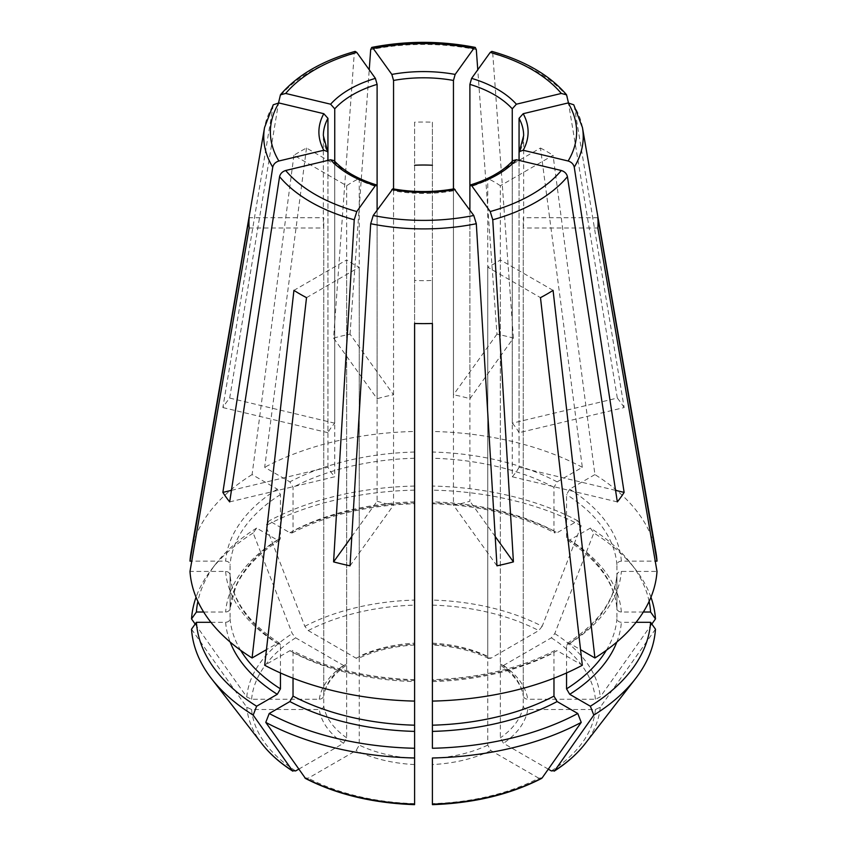<?xml version="1.0" encoding="UTF-8"?>
<svg xmlns="http://www.w3.org/2000/svg" width="847" height="847" viewBox="0 0 847 847"><rect width="100%" height="100%" fill="white"/><g stroke="black" fill="none" stroke-linecap="round" stroke-linejoin="round"><path stroke-width="0.64" stroke-dasharray="4.24 3.18" d="M334.036 160.602L334.745 162.402A100.147 57.818 0 0 0 346.667 172.703A100.147 57.818 0 0 0 377.106 186.859L377.106 398.736L333.58 338.08L354.247 53.573L355.211 51.423M229.675 501.89L334.745 476.766L334.745 162.402L334.745 423.193A100.147 57.818 0 0 0 327.937 432.69L327.937 152.905A100.147 57.818 0 0 1 323.353 135.615L323.353 222.835A100.147 57.818 180 0 1 323.745 217.7L249.166 217.7M231.453 490.349L327.937 467.269A100.147 57.818 0 0 0 334.745 476.766M597.834 217.7L523.255 217.7A100.147 57.818 180 0 1 523.647 222.835A100.147 57.818 180 0 1 523.255 227.981L597.834 227.981M651.841 624.048L600.227 696.975L595.399 699.241L527.723 699.241C525.055 698.987 523.562 697.78 523.255 695.609L523.255 217.7M501.106 665.594C514.351 675.091 521.752 685.244 523.287 696.075L523.255 695.609A100.147 57.818 180 0 0 500.333 663.656L500.333 185.747L553.07 155.297L594.912 474.585A233.677 134.917 0 0 1 656.023 552.869M643.339 612.021L621.37 612.021C618.712 611.767 617.23 610.56 616.912 608.39L616.912 564.769C617.23 562.599 618.712 561.392 621.37 561.138L655.239 561.138M567.405 540.185C598.194 560.301 614.7 583.107 616.923 608.622L616.912 608.39A193.624 111.783 0 0 0 566.558 538.194L566.558 494.584L569.713 489.132L594.912 474.585M351.801 536.49L377.106 501.223L377.106 210.077M350.033 565.817L393.548 505.151L393.548 190.787A100.147 57.818 0 0 0 453.452 190.787L453.452 505.151A100.147 57.818 0 0 0 469.894 501.223L469.894 210.077M377.106 501.223A100.147 57.818 0 0 0 393.548 505.151M577.781 520.81A227.271 131.211 0 0 0 432.404 486.051L432.404 600.078A176.949 102.159 180 0 1 542.165 626.325L581.233 525.712L577.781 520.81L557.125 532.742L554.976 532.943L553.97 530.931L553.97 487.321L557.125 481.869L582.323 467.311L540.481 148.034L487.745 178.484A100.147 57.818 180 0 1 500.333 185.747M542.165 626.325L538.756 630.57L490.9 658.204L488.783 658.426L487.745 656.393L487.745 178.484M540.481 148.034A174.567 100.782 180 0 1 551.545 154.334A174.567 100.782 180 0 1 553.07 155.297M495.199 536.49L469.894 501.223M496.967 565.817L453.452 505.151M414.596 503.69L414.596 122.18A174.567 100.782 180 0 1 432.404 122.18L432.404 503.69M432.404 486.051L432.404 502.917A198.071 114.356 0 0 1 557.125 532.742M432.404 600.078L432.404 122.18M617.325 501.89L512.255 476.766L512.255 162.402L512.964 160.602M615.547 490.349L519.063 467.269L519.063 160.401M512.255 476.766A100.147 57.818 0 0 0 519.063 467.269M306.519 148.034L264.677 467.311L289.875 481.869L293.03 487.321L293.03 530.931L292.024 532.943L289.875 532.742L269.219 520.81L265.767 525.712L304.835 626.325L308.244 630.57L356.1 658.204L358.217 658.426L359.255 656.393L359.255 178.484L306.519 148.034A174.567 100.782 180 0 0 293.93 155.297L346.667 185.747A100.147 57.818 180 0 1 359.255 178.484M582.44 127.505A159.734 92.217 0 0 0 574.255 106.182L624.133 407.566L519.063 432.69L519.063 152.905A100.147 57.818 0 0 0 523.647 135.615L523.647 222.835M574.255 106.182L573.715 104.774M624.133 407.566A213.666 123.355 0 0 0 617.325 398.069L512.255 423.193L512.255 162.402A100.147 57.818 0 0 1 469.894 186.859L469.894 398.736A100.147 57.818 0 0 0 453.452 394.808L453.452 189.844M519.063 432.69A100.147 57.818 0 0 0 512.255 423.193M249.166 227.981L323.745 227.981A100.147 57.818 180 0 1 323.353 222.835M191.528 629.194L246.773 707.245L251.601 709.521L319.277 709.521C321.945 709.267 323.438 708.06 323.745 705.89L323.745 227.981M210.914 622.301L225.63 622.301C228.288 622.047 229.77 620.84 230.088 618.659L230.077 574.817C232.3 600.322 248.806 623.138 279.595 643.254M280.442 672.952L280.442 645.234A193.624 111.783 0 0 1 230.088 575.049C229.77 572.879 228.288 571.672 225.63 571.418L189.993 571.418M469.894 398.736L513.42 338.08A213.666 123.355 0 0 0 496.967 334.142L477.772 69.761M496.967 334.142L453.452 394.808M280.442 645.234L279.542 643.286L277.287 643.424L266.445 649.681M298.695 769.171L343.511 743.295L346.667 737.832L346.667 259.923L293.93 290.373M306.519 297.646L359.255 267.197A100.147 57.818 180 0 1 346.667 259.923M333.58 338.08A213.666 123.355 0 0 1 350.033 334.142L393.548 394.808A100.147 57.818 0 0 0 377.106 398.736M432.404 323.49L432.404 280.431A100.147 57.818 180 0 1 414.596 280.431L414.596 323.49M542.165 777.895L538.756 778.192A172.132 99.374 180 0 1 432.404 803.623L432.404 757.98M432.404 748.272L432.404 280.431M432.404 701.094L432.404 680.522L432.404 701.094M432.404 679.749L432.404 680.522A198.071 114.356 0 0 0 557.125 650.697L582.323 665.244M334.745 423.193L229.675 398.069A213.666 123.355 0 0 0 222.867 407.566L273.285 104.774M222.867 407.566L327.937 432.69M553.07 290.373L500.333 259.923A100.147 57.818 180 0 1 487.745 267.197L540.481 297.646M548.305 769.171L503.489 743.295L500.333 737.832L500.333 259.923M566.558 672.952L566.558 645.234L567.458 643.286L569.713 643.424L580.555 649.681M655.472 629.194L600.227 707.245L595.399 709.521L527.723 709.521C525.055 709.267 523.562 708.06 523.255 705.89L523.255 227.981M293.93 155.297L252.088 474.585L277.287 489.132L280.442 494.584L280.442 538.194L279.542 540.153L277.287 540.015L256.63 528.083L253.179 532.985L292.247 633.598L295.656 637.833L343.511 665.467L345.82 665.583L346.667 663.656L346.667 185.747M195.159 624.048L246.773 696.975L251.601 699.241L319.277 699.241C321.945 698.987 323.438 697.78 323.745 695.609L323.745 217.7M327.937 467.269L327.937 160.401M393.548 394.808L393.548 189.844M304.835 777.895L308.244 778.192L356.1 750.558L359.255 745.106L359.255 267.197M414.596 804.142L414.596 757.98M414.596 748.272L414.596 280.431M538.756 778.192L490.9 750.558L487.745 745.106L487.745 267.197M617.325 398.069L568.464 102.879M229.675 398.069L278.536 102.879M350.033 334.142L369.228 69.761M513.42 338.08L492.753 53.573L491.789 51.423M582.323 467.311A233.677 134.917 0 0 0 432.404 431.462M414.596 122.18L414.596 431.462A233.677 134.917 0 0 0 264.677 467.311M252.088 474.585A233.677 134.917 0 0 0 190.977 552.869M650.951 597.23A232.142 134.027 0 0 0 635.419 569.332A232.142 134.027 0 0 0 593.821 532.985L554.753 633.598L551.344 637.833L503.489 665.467L501.18 665.583L500.333 663.656M649.12 601.402A227.271 131.211 0 0 0 630.973 563.594A227.271 131.211 0 0 0 590.37 528.083L569.713 540.015L567.458 540.153L566.558 538.194M581.233 525.712A232.142 134.027 0 0 0 432.404 490.127M392.849 188.881L393.548 190.787M454.151 188.881L453.452 190.787M289.875 532.742A198.071 114.356 0 0 1 414.596 502.917L414.596 431.462M414.596 486.051A227.271 131.211 0 0 0 269.219 520.81M414.596 490.127A232.142 134.027 0 0 0 265.767 525.712M203.661 612.021L225.63 612.021C228.288 611.767 229.77 610.56 230.088 608.39L230.088 564.769C229.77 562.599 228.288 561.392 225.63 561.138L191.761 561.138M256.63 528.083A227.271 131.211 0 0 0 216.027 563.594A227.271 131.211 0 0 0 197.88 601.402M279.595 540.185C258.091 553.97 243.46 569.544 235.72 586.897L230.088 608.39A193.624 111.783 0 0 1 280.442 538.194M253.179 532.985A232.142 134.027 0 0 0 211.581 569.332A232.142 134.027 0 0 0 196.049 597.23M293.03 678.203L293.03 652.508L292.024 650.496L289.875 650.697L264.677 665.244M289.875 650.697A198.071 114.356 0 0 0 414.596 680.522L414.596 679.749M553.97 678.203L553.97 652.508L554.976 650.496L557.125 650.697M636.086 622.301L621.37 622.301C618.712 622.047 617.23 620.84 616.912 618.659L616.923 574.817C614.7 600.322 598.194 623.138 567.405 643.254M590.37 528.083L593.821 532.985M356.1 658.204A104.605 60.391 180 0 1 414.596 644.207L414.596 643.159A100.147 57.818 180 0 0 359.255 656.393M345.894 665.594C332.68 675.038 325.28 685.202 323.713 696.075L323.745 695.609A100.147 57.818 180 0 1 346.667 663.656M566.558 645.234A193.624 111.783 0 0 0 616.912 575.049C617.23 572.879 618.712 571.672 621.37 571.418L657.007 571.418M600.227 707.245A176.949 102.159 180 0 1 585.033 743.814M595.399 709.521A172.132 99.374 180 0 1 551.344 770.929M432.404 643.159A100.147 57.818 180 0 1 487.745 656.393M346.667 737.832A100.147 57.818 180 0 1 323.745 705.89M414.596 758.34A100.147 57.818 180 0 1 359.255 745.106M487.745 745.106A100.147 57.818 180 0 1 432.404 758.34M523.255 705.89A100.147 57.818 180 0 1 500.333 737.832M567.437 96.685A159.734 92.217 0 0 0 540.672 73.996A159.734 92.217 0 0 0 492.753 53.573M272.745 106.182A159.734 92.217 0 0 0 264.56 127.505M354.247 53.573A159.734 92.217 0 0 0 279.563 96.685M476.31 49.634A159.734 92.217 0 0 0 370.69 49.634M551.344 637.833A172.132 99.374 180 0 1 595.399 699.241M503.489 665.467A104.605 60.391 180 0 1 527.723 699.241M621.37 561.138A198.071 114.356 0 0 0 569.713 489.132M621.37 612.021A198.071 114.356 0 0 0 569.713 540.015M616.912 564.769A193.624 111.783 0 0 0 566.558 494.584M432.404 605.139A172.132 99.374 180 0 1 538.756 630.57M432.404 644.207A104.605 60.391 180 0 1 490.9 658.204M557.125 481.869A198.071 114.356 0 0 0 432.404 452.033M553.97 530.931A193.624 111.783 0 0 0 432.404 501.858M553.97 487.321A193.624 111.783 0 0 0 432.404 458.248M308.244 630.57A172.132 99.374 180 0 1 414.596 605.139M414.596 452.033A198.071 114.356 0 0 0 289.875 481.869M414.596 501.858A193.624 111.783 0 0 0 293.03 530.931M414.596 458.248A193.624 111.783 0 0 0 293.03 487.321M251.601 699.241A172.132 99.374 180 0 1 295.656 637.833M319.277 699.241A104.605 60.391 180 0 1 343.511 665.467M277.287 489.132A198.071 114.356 0 0 0 225.63 561.138M277.287 540.015A198.071 114.356 0 0 0 225.63 612.021M280.442 494.584A193.624 111.783 0 0 0 230.088 564.769M295.656 770.929A172.132 99.374 180 0 1 251.601 709.521M343.511 743.295A104.605 60.391 180 0 1 319.277 709.521M225.63 571.418A198.071 114.356 0 0 0 277.287 643.424M225.63 622.301A198.071 114.356 0 0 0 230.183 642.079M230.088 618.659A193.624 111.783 0 0 0 240.643 650.284M414.596 803.623A172.132 99.374 180 0 1 308.244 778.192M414.596 764.555A104.605 60.391 180 0 1 356.1 750.558M293.03 652.508A193.624 111.783 0 0 0 414.596 681.581M490.9 750.558A104.605 60.391 180 0 1 432.404 764.555M432.404 681.581A193.624 111.783 0 0 0 553.97 652.508M616.817 642.079A198.071 114.356 0 0 0 621.37 622.301M606.357 650.284A193.624 111.783 0 0 0 616.912 618.659M554.753 633.598A176.949 102.159 180 0 1 600.227 696.975M304.835 626.325A176.949 102.159 180 0 1 414.596 600.078M246.773 696.975A176.949 102.159 180 0 1 292.247 633.598M261.967 743.814A176.949 102.159 180 0 1 246.773 707.245M527.723 709.521A104.605 60.391 180 0 1 503.489 743.295M569.713 643.424A198.071 114.356 0 0 0 621.37 571.418M432.362 503.732C479.317 505.267 520.185 515.029 554.976 533.007M292.024 533.007C326.815 515.029 367.683 505.267 414.638 503.732M216.027 563.594L211.581 569.332M414.638 679.696C367.683 678.161 326.815 668.41 292.024 650.432M630.973 563.594L635.419 569.332M488.814 658.5C472.52 650.697 453.696 646.208 432.33 645.033M414.67 645.033C393.304 646.208 374.48 650.697 358.186 658.5M554.976 650.432C520.185 668.41 479.317 678.161 432.362 679.696"/><path stroke-width="1.27" d="M231.453 490.349L222.867 492.393A213.666 123.355 0 0 0 229.675 501.89L279.563 176.663C280.325 173.614 282.358 171.56 285.683 170.501L330.616 159.755L334.036 160.602M643.339 612.021L650.591 612.021L655.472 618.913L651.841 624.048M655.239 561.138L657.007 561.138A233.677 134.917 0 0 0 656.023 552.869L582.44 127.505L573.747 104.784L568.136 102.953L523.192 113.699L519.063 118.326L519.063 160.401M580.555 649.681L594.912 657.971A233.677 134.917 0 0 0 657.007 571.418L597.834 227.981A174.567 100.782 180 0 0 597.834 217.7L657.007 561.138M279.563 176.663A159.734 92.217 0 0 0 354.247 219.775L333.58 561.879L351.801 536.49M377.106 210.077L377.106 84.372A100.147 57.818 0 0 0 334.745 108.829L330.616 104.202L285.683 93.456L280.442 94.822L278.536 102.879M354.247 219.775L356.778 211.549L375.39 185.599L376.439 184.964L377.106 186.859M333.58 561.879A213.666 123.355 0 0 0 350.033 565.817L370.69 223.714L373.231 215.487L392.849 188.881M370.69 223.714A159.734 92.217 0 0 0 476.31 223.714L496.967 565.817A213.666 123.355 0 0 0 513.42 561.879L492.753 219.775L490.222 211.549L471.61 185.599L470.561 184.964L469.894 186.859L469.894 84.372L471.61 78.358L490.222 52.408L491.789 51.423M469.894 210.077L469.894 186.859M513.42 561.879L495.199 536.49M432.404 644.207L432.404 643.159M414.596 165.25A100.147 57.818 180 0 1 432.404 165.25M615.547 490.349L624.133 492.393A213.666 123.355 0 0 1 617.325 501.89L567.437 176.663C566.675 173.614 564.642 171.56 561.317 170.501L516.384 159.755L512.964 160.602M210.914 622.301L196.409 622.301L191.528 629.194A232.142 134.027 0 0 0 211.581 678.765A232.142 134.027 0 0 0 253.179 715.122L292.797 771.151C280.103 763.041 269.833 753.936 261.967 743.814L211.581 678.765M222.867 492.393L272.745 167.166A159.734 92.217 0 0 1 264.56 127.505L190.977 552.869A233.677 134.917 0 0 0 189.993 561.138L249.166 217.7A174.567 100.782 180 0 0 249.166 227.981L189.993 571.418A233.677 134.917 0 0 0 252.088 657.971L293.93 290.373A174.567 100.782 180 0 0 306.519 297.646L264.677 665.244A233.677 134.917 0 0 0 414.596 701.094L414.596 323.49A174.567 100.782 180 0 0 432.404 323.49L432.404 701.094A233.677 134.917 0 0 0 582.323 665.244L540.481 297.646A174.567 100.782 180 0 0 553.07 290.373L594.912 657.971M477.772 69.761L476.31 49.634L475.294 47.474L473.769 48.48L455.157 74.42L453.452 80.444A100.147 57.818 0 0 0 393.548 80.444L393.548 189.844M453.452 189.844L453.452 80.444M266.445 649.681L252.088 657.971M196.409 622.301A227.271 131.211 0 0 0 256.63 706.229L277.287 694.307L280.442 688.855L280.442 672.952M256.63 706.229L253.179 715.122M261.967 743.814A176.949 102.159 180 0 0 292.247 770.622L295.656 770.929L298.695 769.171M355.211 51.423L356.778 52.408L375.39 78.358L377.106 84.372M432.404 701.094L432.404 748.272A227.271 131.211 0 0 0 577.781 713.502L581.233 722.385A232.142 134.027 0 0 1 432.404 757.98L432.404 804.142A176.949 102.159 180 0 0 542.165 777.895L541.466 778.499C510.19 794.497 473.844 803.21 432.425 804.65M264.56 127.505L273.253 104.784L278.864 102.953L323.808 113.699L327.937 118.326A100.147 57.818 0 0 0 323.353 135.615L327.63 151.602M327.937 160.401L327.937 118.326M566.558 672.952L566.558 688.855L569.713 694.307L590.37 706.229L593.821 715.122L554.753 770.622L551.344 770.929L548.305 769.171M554.753 770.622L554.203 771.151C566.897 763.041 577.167 753.936 585.033 743.814A176.949 102.159 180 0 1 554.753 770.622M334.745 162.402L334.745 108.829M512.255 162.402L512.255 108.829A100.147 57.818 0 0 0 469.894 84.372M293.03 678.203L293.03 696.118L289.875 701.57L269.219 713.502L265.767 722.385A232.142 134.027 0 0 0 414.596 757.98L414.596 701.094M568.464 102.879L566.558 94.822L561.317 93.456L516.384 104.202L512.255 108.829M624.133 492.393L574.255 167.166C573.493 164.117 571.45 162.063 568.136 161.004L523.192 150.258L519.423 151.581L519.063 152.905M369.228 69.761L370.69 49.634L371.706 47.474L373.231 48.48L391.843 74.42L393.548 80.444M272.745 167.166C273.507 164.117 275.55 162.063 278.864 161.004L323.808 150.258L327.577 151.581L327.937 152.905M650.591 612.021A227.271 131.211 0 0 0 649.12 601.402M476.31 223.714L473.769 215.487L454.151 188.881M191.761 561.138L189.993 561.138M197.88 601.402A227.271 131.211 0 0 0 196.409 612.021L203.661 612.021M196.049 597.23A232.142 134.027 0 0 0 191.528 618.913L195.159 624.048M196.409 612.021L191.528 618.913M269.219 713.502A227.271 131.211 0 0 0 414.596 748.272L414.596 803.623M577.781 713.502L557.125 701.57L553.97 696.118L553.97 678.203M590.37 706.229A227.271 131.211 0 0 0 650.591 622.301L636.086 622.301M593.821 715.122A232.142 134.027 0 0 0 635.419 678.765A232.142 134.027 0 0 0 655.472 629.194L650.591 622.301M655.472 618.913A232.142 134.027 0 0 0 650.951 597.23M265.767 722.385L305.534 778.499C336.81 794.497 373.156 803.21 414.575 804.65M581.233 722.385L542.165 777.895M375.39 78.358A104.605 60.391 0 0 0 330.616 104.202M519.37 151.602L523.647 135.615A100.147 57.818 0 0 0 519.063 118.326M574.255 167.166A159.734 92.217 0 0 0 582.44 127.505M492.753 219.775A159.734 92.217 0 0 0 567.437 176.663M323.808 113.699A104.605 60.391 0 0 0 323.808 150.258M285.683 170.501A153.127 88.406 0 0 0 356.778 211.549M330.616 159.755A104.605 60.391 0 0 0 375.39 185.599M391.843 189.537A104.605 60.391 0 0 0 455.157 189.537M471.61 185.599A104.605 60.391 0 0 0 516.384 159.755M523.192 150.258A104.605 60.391 0 0 0 523.192 113.699M230.183 642.079A198.071 114.356 0 0 0 277.287 694.307M240.643 650.284A193.624 111.783 0 0 0 280.442 688.855M516.384 104.202A104.605 60.391 0 0 0 471.61 78.358M289.875 701.57A198.071 114.356 0 0 0 414.596 731.395M293.03 696.118A193.624 111.783 0 0 0 414.596 725.191M455.157 74.42A104.605 60.391 0 0 0 391.843 74.42M432.404 731.395A198.071 114.356 0 0 0 557.125 701.57M432.404 725.191A193.624 111.783 0 0 0 553.97 696.118M569.713 694.307A198.071 114.356 0 0 0 616.817 642.079M566.558 688.855A193.624 111.783 0 0 0 606.357 650.284M414.596 804.142A176.949 102.159 180 0 1 304.835 777.895M373.231 215.487A153.127 88.406 0 0 0 473.769 215.487M490.222 211.549A153.127 88.406 0 0 0 561.317 170.501M568.136 161.004A153.127 88.406 0 0 0 568.136 102.953M561.317 93.456A153.127 88.406 0 0 0 490.222 52.408M473.769 48.48A153.127 88.406 0 0 0 373.231 48.48M356.778 52.408A153.127 88.406 0 0 0 285.683 93.456M278.864 102.953A153.127 88.406 0 0 0 278.864 161.004M334.036 160.538C343.501 170.956 357.667 179.088 376.523 184.932M392.796 188.817C413.262 192.46 433.738 192.46 454.204 188.817M470.477 184.932C489.333 179.088 503.499 170.956 512.964 160.538M585.033 743.814L635.419 678.765M566.558 94.769C549.788 75.214 524.886 60.751 491.863 51.381M475.252 47.411C440.747 40.667 406.253 40.667 371.748 47.411M355.137 51.381C322.114 60.751 297.212 75.214 280.442 94.769"/></g></svg>

